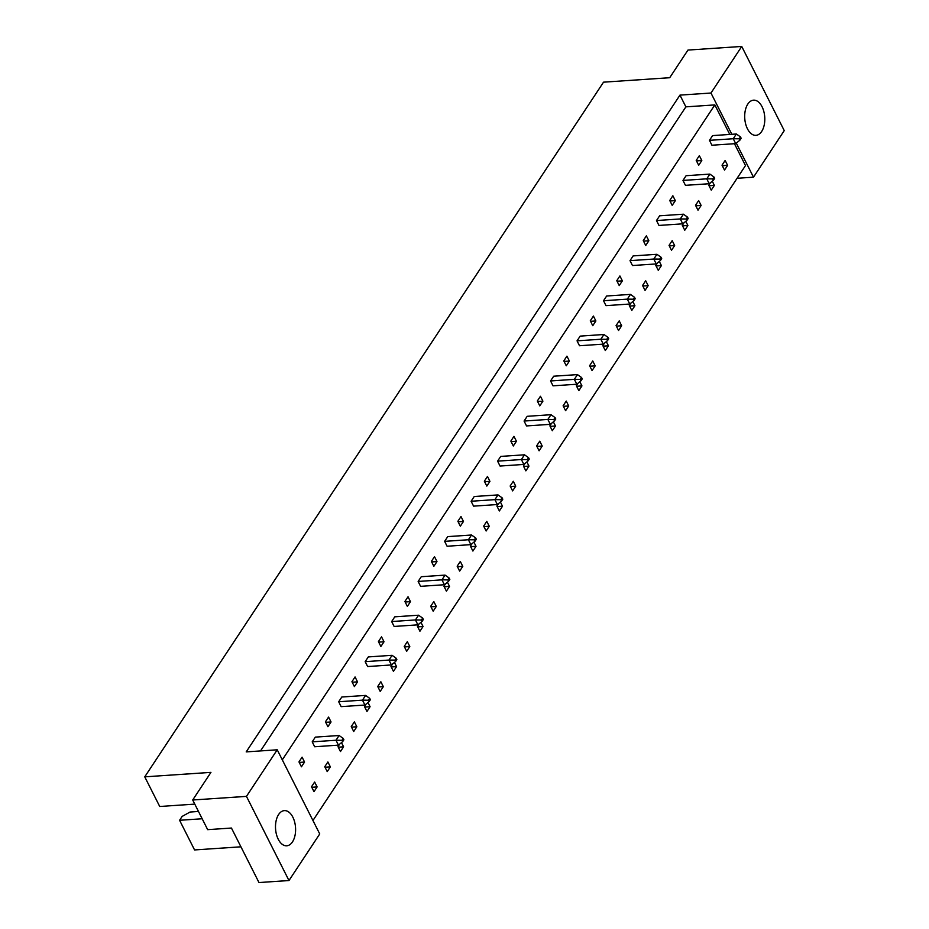 <?xml version="1.0" encoding="UTF-8"?>
<svg xmlns="http://www.w3.org/2000/svg" width="929" height="929" viewBox="0 0 929 929"><rect width="100%" height="100%" fill="white"/><g stroke="black" fill="none" stroke-linecap="round" stroke-linejoin="round"><path stroke-width="1.39" d="M292.844 817.16A17.628 10.01 86.1 0 0 284.367 810.622A17.628 10.01 86.1 0 0 276.087 820.922A17.628 10.01 86.1 0 0 278.247 839.259A17.628 10.01 86.1 0 0 286.736 845.796A17.628 10.01 86.1 0 0 295.004 835.496A17.628 10.01 86.1 0 0 292.844 817.16M762.047 106.707A17.628 10.01 86.1 0 0 753.57 100.169A17.628 10.01 86.1 0 0 745.29 110.47A17.628 10.01 86.1 0 0 747.45 128.806A17.628 10.01 86.1 0 0 755.939 135.344A17.628 10.01 86.1 0 0 764.207 125.043A17.628 10.01 86.1 0 0 762.047 106.707M317.114 786.921L314.641 782.021L311.517 786.758L313.99 791.659L317.114 786.921L311.772 787.281M298.964 761.908L301.437 766.797L304.561 762.059L302.088 757.17L298.964 761.908M330.352 766.866L327.891 761.977L324.755 766.715L327.229 771.604L330.352 766.866L325.022 767.226M312.202 741.853L314.676 746.753L338.458 745.139L335.984 740.25L312.202 741.853L315.326 737.115L339.12 735.513L343.207 738.416L341.953 740.308L342.638 741.679L343.893 739.786L343.207 738.416M339.654 744.152L338.005 746.661L340.467 751.549L343.602 746.811L341.489 742.643M325.44 721.81L327.914 726.699L331.049 721.961L328.576 717.072L325.44 721.81M356.841 726.768L354.367 721.868L351.243 726.606L353.717 731.506L356.841 726.768L351.499 727.128M338.69 701.755L341.152 706.644L364.946 705.041L362.473 700.152L338.69 701.755L341.814 697.017L365.596 695.415L369.684 698.318L368.441 700.211L369.127 701.581L370.381 699.688L369.684 698.318M366.142 704.054L364.482 706.563L366.955 711.451L370.079 706.714L367.977 702.533M351.928 681.7L354.402 686.601L357.526 681.863L355.052 676.962L351.928 681.7M383.329 686.67L380.855 681.77L377.72 686.508L380.193 691.397L383.329 686.67L377.987 687.03M365.167 661.657L367.64 666.546L391.423 664.943L388.961 660.054L365.167 661.657L368.302 656.919L392.084 655.317L396.172 658.22L394.918 660.113L395.615 661.483L396.857 659.59L396.172 658.22M392.619 663.956L390.97 666.453L393.443 671.353L396.567 666.616L394.453 662.435M378.417 641.602L380.878 646.491L384.014 641.765L381.54 636.864L378.417 641.602M409.805 646.561L407.332 641.672L404.208 646.41L406.681 651.299L409.805 646.561L404.475 646.921M391.655 621.547L394.128 626.448L417.911 624.845L415.437 619.945L391.655 621.547L394.779 616.821L418.573 615.207L422.66 618.11L421.406 620.015L422.091 621.385L423.345 619.48L422.66 618.11M419.107 623.858L417.446 626.355L419.92 631.244L423.055 626.518L420.942 622.337M404.893 601.504L407.366 606.393L410.49 601.655L408.028 596.766L404.893 601.504M436.293 606.463L433.82 601.574L430.696 606.3L433.169 611.201L436.293 606.463L430.951 606.823M418.143 581.449L420.605 586.338L444.399 584.736L441.925 579.847L418.143 581.449L421.267 576.712L445.049 575.109L449.137 578.012L447.883 579.905L448.579 581.275L449.833 579.382L449.137 578.012M445.583 583.749L443.934 586.257L446.408 591.146L449.531 586.408L447.43 582.239M431.381 561.406L433.855 566.295L436.978 561.557L434.505 556.668L431.381 561.406M462.781 566.365L460.308 561.464L457.173 566.202L459.646 571.103L462.781 566.365L457.44 566.725M444.619 541.352L447.093 546.24L470.875 544.638L468.402 539.749L444.619 541.352L447.755 536.614L471.537 535.011L475.625 537.914L474.371 539.807L475.067 541.177L476.31 539.284L475.625 537.914M472.071 543.651L470.422 546.159L472.896 551.048L476.02 546.31L473.906 542.13M457.869 521.297L460.331 526.197L463.466 521.459L460.993 516.559L457.869 521.297M489.258 526.255L486.784 521.366L483.661 526.104L486.134 530.993L489.258 526.255L483.916 526.615M471.108 501.254L473.581 506.142L497.363 504.54L494.89 499.639L471.108 501.254L474.231 496.516L498.014 494.913L502.101 497.816L500.859 499.709L501.544 501.079L502.798 499.187L502.101 497.816M498.559 503.553L496.899 506.05L499.372 510.95L502.508 506.212L500.394 502.032M484.346 481.199L486.819 486.088L489.943 481.35L487.481 476.461L484.346 481.199M515.746 486.157L513.272 481.268L510.149 486.006L512.611 490.895L515.746 486.157L510.404 486.517M497.584 461.144L500.057 466.044L523.851 464.43L521.378 459.541L497.584 461.144L500.719 456.406L524.502 454.804L528.589 457.707L527.335 459.6L528.032 460.97L529.286 459.077L528.589 457.707M525.036 463.443L523.387 465.952L525.86 470.84L528.984 466.103L526.871 461.934M510.834 441.101L513.307 445.99L516.431 441.252L513.958 436.363L510.834 441.101M542.222 446.059L539.761 441.17L536.625 445.897L539.099 450.797L542.222 446.059L536.892 446.419M524.072 421.046L526.546 425.935L550.328 424.332L547.855 419.443L524.072 421.046L527.196 416.308L550.99 414.706L555.077 417.609L553.823 419.502L554.52 420.872L555.763 418.979L555.077 417.609M551.524 423.345L549.875 425.854L552.337 430.742L555.472 426.005L553.359 421.824M537.31 400.991L539.784 405.892L542.919 401.154L540.446 396.265L537.31 400.991M568.711 405.961L566.237 401.061L563.113 405.799L565.587 410.688L568.711 405.961L563.369 406.321M550.56 380.948L553.034 385.837L576.816 384.234L574.343 379.346L550.56 380.948L553.684 376.21L577.466 374.608L581.554 377.511L580.311 379.404L580.997 380.774L582.251 378.881L581.554 377.511M578.012 383.247L576.352 385.744L578.825 390.644L581.949 385.907L579.847 381.726M563.798 360.893L566.272 365.782L569.396 361.056L566.922 356.155L563.798 360.893M595.199 365.852L592.725 360.963L589.601 365.701L592.063 370.59L595.199 365.852L589.857 366.212M577.037 340.85L579.51 345.739L603.293 344.136L600.831 339.236L577.037 340.85L580.172 336.112L603.955 334.498L608.042 337.401L606.788 339.306L607.485 340.676L608.739 338.771L608.042 337.401M604.489 343.149L602.84 345.646L605.313 350.547L608.437 345.809L606.323 341.628M590.287 320.795L592.76 325.684L595.884 320.946L593.41 316.057L590.287 320.795M621.675 325.754L619.213 320.865L616.078 325.603L618.551 330.492L621.675 325.754L616.345 326.114M603.525 300.741L605.998 305.641L629.781 304.027L627.307 299.138L603.525 300.741L606.649 296.003L630.443 294.4L634.53 297.303L633.276 299.196L633.961 300.566L635.215 298.673L634.53 297.303M630.977 303.04L629.316 305.548L631.79 310.437L634.925 305.699L632.812 301.53M616.763 280.697L619.237 285.586L622.372 280.848L619.898 275.959L616.763 280.697M648.163 285.656L645.69 280.755L642.566 285.493L645.04 290.394L648.163 285.656L642.822 286.016M630.013 260.643L632.475 265.531L656.269 263.929L653.795 259.04L630.013 260.643L633.137 255.905L656.919 254.302L661.007 257.205L659.753 259.098L660.449 260.468L661.703 258.576L661.007 257.205M657.453 262.942L655.804 265.45L658.278 270.339L661.402 265.601L659.3 261.421M643.251 240.588L645.725 245.488L648.848 240.75L646.375 235.85L643.251 240.588M674.651 245.546L672.178 240.657L669.043 245.395L671.516 250.284L674.651 245.546L669.31 245.906M656.489 220.545L658.963 225.433L682.745 223.831L680.272 218.942L656.489 220.545L659.625 215.807L683.407 214.204L687.495 217.107L686.241 219L686.937 220.37L688.18 218.478L687.495 217.107M683.941 222.844L682.292 225.341L684.766 230.241L687.89 225.503L685.776 221.323M669.739 200.49L672.201 205.379L675.337 200.641L672.863 195.752L669.739 200.49M701.128 205.448L698.654 200.559L695.531 205.297L698.004 210.186L701.128 205.448L695.798 205.808M682.978 180.435L685.451 185.335L709.233 183.733L706.76 178.832L682.978 180.435L686.101 175.709L709.884 174.095L713.971 176.998L712.729 178.902L713.414 180.261L714.668 178.368L713.971 176.998M710.43 182.746L708.769 185.243L711.242 190.131L714.378 185.405L712.264 181.225M696.216 160.392L698.689 165.281L701.813 160.543L699.351 155.654L696.216 160.392M727.616 165.35L725.143 160.462L722.019 165.188L724.492 170.088L727.616 165.35L722.274 165.71M709.466 140.337L711.928 145.226L735.722 143.623L733.248 138.735L709.466 140.337L712.589 135.599L736.372 133.997L740.459 136.9L739.205 138.793L739.902 140.163L741.156 138.27L740.459 136.9M282.3 759.841L714.842 104.907L729.764 134.438M734.444 143.716L745.488 165.571L312.945 820.516M277.225 749.796L319.739 833.952L288.977 880.529L258.982 882.55L231.449 828.041L207.666 829.655L192.698 799.997L246.464 796.374L277.225 749.796L246.197 751.898L679.958 95.118L685.881 106.858L714.842 104.907M731.831 134.299L710.975 93.028L679.958 95.118M710.975 93.028L741.737 46.45L784.25 130.606L753.489 177.172L737.092 178.287M192.698 799.997L210.941 772.371L144.75 776.841L603.525 82.17L669.716 77.711L687.959 50.073L741.737 46.45M198.492 811.47L190.05 812.039L182.154 816.405L179.587 820.284L194.567 849.942L240.936 846.807M753.489 177.172L736.291 143.147M144.75 776.841L159.73 806.488L194.776 804.119M288.977 880.529L246.464 796.374M179.587 820.284L202.174 818.763M696.483 160.903L701.813 160.543M709.036 185.765L714.378 185.405M669.995 201.012L675.337 200.641M682.548 225.863L687.89 225.503M643.507 241.11L648.848 240.75M656.071 265.961L661.402 265.601M617.03 281.208L622.372 280.848M629.583 306.059L634.925 305.699M590.542 321.306L595.884 320.946M603.095 346.169L608.437 345.809M564.066 361.416L569.396 361.056M576.619 386.267L581.949 385.907M537.577 401.514L542.919 401.154M550.131 426.365L555.472 426.005M511.089 441.612L516.431 441.252M523.642 466.463L528.984 466.103M484.613 481.71L489.943 481.35M497.166 506.572L502.508 506.212M458.125 521.819L463.466 521.459M470.678 546.67L476.02 546.31M431.637 561.917L436.978 561.557M444.201 586.768L449.531 586.408M405.16 602.015L410.49 601.655M417.713 626.878L423.055 626.518M378.672 642.125L384.014 641.765M391.225 666.976L396.567 666.616M352.184 682.223L357.526 681.863M364.749 707.074L370.079 706.714M325.707 722.321L331.049 721.961M338.261 747.171L343.602 746.811M299.219 762.419L304.561 762.059M685.881 106.858L260.526 750.922M739.205 138.793L733.248 138.735L736.372 133.997M739.902 140.163L735.722 143.623M712.729 178.902L706.76 178.832L709.884 174.095M713.414 180.261L709.233 183.733M686.241 219L680.272 218.942L683.407 214.204M686.937 220.37L682.745 223.831M659.753 259.098L653.795 259.04L656.919 254.302M660.449 260.468L656.269 263.929M633.276 299.196L627.307 299.138L630.443 294.4M633.961 300.566L629.781 304.027M606.788 339.306L600.831 339.236L603.955 334.498M607.485 340.676L603.293 344.136M580.311 379.404L574.343 379.346L577.466 374.608M580.997 380.774L576.816 384.234M553.823 419.502L547.855 419.443L550.99 414.706M554.52 420.872L550.328 424.332M527.335 459.6L521.378 459.541L524.502 454.804M528.032 460.97L523.851 464.43M500.859 499.709L494.89 499.639L498.014 494.913M501.544 501.079L497.363 504.54M474.371 539.807L468.402 539.749L471.537 535.011M475.067 541.177L470.875 544.638M447.883 579.905L441.925 579.847L445.049 575.109M448.579 581.275L444.399 584.736M421.406 620.015L415.437 619.945L418.573 615.207M422.091 621.385L417.911 624.845M394.918 660.113L388.961 660.054L392.084 655.317M395.615 661.483L391.423 664.943M368.441 700.211L362.473 700.152L365.596 695.415M369.127 701.581L364.946 705.041M341.953 740.308L335.984 740.25L339.12 735.513M342.638 741.679L338.458 745.139"/></g></svg>
